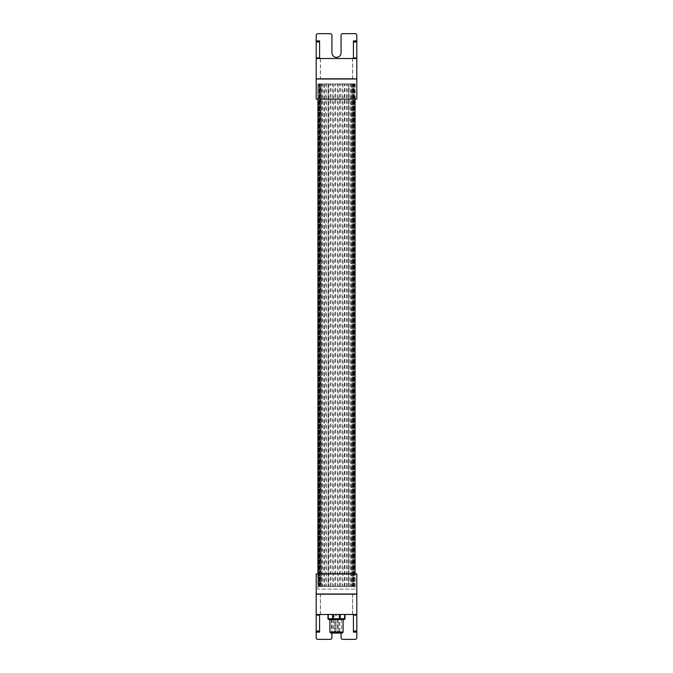 <?xml version="1.0" encoding="UTF-8"?>
<svg xmlns="http://www.w3.org/2000/svg" width="673" height="673" viewBox="0 0 673 673"><rect width="100%" height="100%" fill="white"/><g stroke="black" fill="none" stroke-linecap="round" stroke-linejoin="round"><path stroke-width="0.5" stroke-dasharray="3.37 2.52" d="M317.892 33.65A1.691 1.691 0 0 0 316.201 35.341L316.201 78.825L356.799 78.825L356.799 35.341A1.691 1.691 0 0 0 355.108 33.65L342.759 33.65A1.691 1.691 0 0 0 341.068 35.341L341.068 52.772A4.568 4.568 0 0 1 336.5 57.34A4.568 4.568 0 0 1 331.932 52.772L331.932 35.341A1.691 1.691 0 0 0 330.241 33.65L317.892 33.65M319.582 40.885L319.582 58.517L353.418 58.517L353.418 40.885M353.418 58.517L356.799 58.517M320.34 58.517L352.66 58.517L320.34 58.517L320.34 78.825L352.66 78.825L320.34 78.825M316.201 58.517L319.582 58.517M340.429 614.483L340.429 618.706L344.795 618.706A0.85 0.614 90 0 1 344.181 619.555L339.823 619.555L339.84 618.706L340.429 618.706A0.85 0.614 -90 0 1 339.823 619.555L333.514 619.555A0.85 0.589 90 0 1 332.933 618.706L332.933 614.483L327.97 614.483L345.03 614.483L332.933 614.483M333.53 614.483L333.514 619.555L328.954 619.555A0.85 0.85 90 0 1 328.113 618.706L328.113 614.483M342.17 633.091L330.83 633.091M329.905 632.157L343.095 632.157M343.095 619.555L329.905 619.555M337.341 633.091L331.427 633.091L337.341 633.091L337.341 619.555L341.573 619.555L331.427 619.555L337.341 619.555M334.128 619.555L334.128 631.4A0.85 0.85 0 0 0 334.977 632.241L335.827 631.4L334.128 631.4L335.827 631.4L335.827 619.555L334.128 619.555L335.827 619.555M333.118 619.555L333.118 631.4A0.85 0.85 0 0 0 333.959 632.241L334.809 631.4L333.118 631.4L334.809 631.4L334.809 619.555L333.118 619.555L334.809 619.555M338.191 619.555L338.191 631.4A0.85 0.85 0 0 0 339.041 632.241L339.882 631.4L338.191 631.4L339.882 631.4L339.882 619.555L338.191 619.555L339.882 619.555M337.173 619.555L337.173 631.4A0.85 0.85 0 0 0 338.023 632.241L338.872 631.4L337.173 631.4L338.872 631.4L338.872 619.555L337.173 619.555L338.872 619.555M335.659 619.555L335.659 633.091M352.576 614.483L320.424 614.483L352.576 614.483L352.576 594.007L320.424 594.007L352.576 594.007M355.193 589.102L317.807 589.102L355.193 589.102L355.193 573.876L317.807 573.876L355.193 573.876M356.799 594.007L316.201 594.007M316.201 573.876L356.799 573.876M320.424 58.517L352.576 58.517L320.424 58.517L320.424 78.993L352.576 78.993L320.424 78.993M317.807 83.898L355.193 83.898L317.807 83.898L317.807 99.124L355.193 99.124L317.807 99.124M318.321 83.898L355.075 83.898L317.925 83.898L318.321 586.562L319.944 586.562L319.33 586.562L319.33 83.898M319.238 586.562L319.238 83.898L320.373 83.898L320.373 586.562L318.985 586.562L354.015 586.562L320.373 586.562M319.238 83.898L321.004 83.898L321.004 586.562M352.627 586.562L352.627 83.898L354.015 83.898L321.004 83.898M352.627 83.898L351.6 83.898L351.743 586.562M349.926 586.562L349.926 83.898L351.743 83.898M349.926 83.898L348.648 83.898L348.681 586.562L348.715 83.898L347.234 83.898L347.234 586.562M346.317 586.562L346.317 83.898L347.234 83.898M346.317 83.898L344.786 83.898L344.786 586.562M342.035 586.562L342.035 83.898L344.786 83.898M342.035 83.898L340.336 83.898L340.336 586.562M337.383 586.562L337.383 83.898L340.336 83.898M337.383 83.898L335.617 83.898L335.617 586.562M332.664 586.562L332.664 83.898L335.617 83.898M332.664 83.898L330.965 83.898L330.965 586.562M321.257 586.562L321.139 83.898L324.352 83.898L324.285 586.562L324.285 83.898L328.214 83.898L328.214 586.562L328.214 83.898L330.965 83.898M321.257 83.898L320.373 83.898M316.201 78.993L356.799 78.993M356.799 99.124L316.201 99.124M354.705 83.898L355.075 586.562L318.321 586.562M354.705 586.562L319.33 586.562M319.482 586.562L319.482 83.898M319.944 586.562L319.944 83.898L319.944 586.562M353.821 586.562L353.821 83.898M352.921 586.562L352.921 83.898L352.921 586.562M353.35 586.562L353.35 83.898M353.46 83.898L353.46 586.562M319.54 83.898L319.54 586.562M351.996 83.898L351.996 586.562M341.068 633.091L341.068 637.659A1.691 1.691 0 0 0 342.759 639.35L355.108 639.35A1.691 1.691 0 0 0 356.799 637.659L356.799 594.175L316.201 594.175L316.201 637.659A1.691 1.691 0 0 0 317.892 639.35L330.241 639.35A1.691 1.691 0 0 0 331.932 637.659L331.932 620.228A4.568 4.568 0 0 1 336.5 615.66A4.568 4.568 0 0 1 341.068 620.228A4.568 4.568 0 0 0 336.5 615.66A4.568 4.568 0 0 0 331.932 620.228L331.932 633.091M353.418 632.14L353.418 614.483L319.582 614.483L319.582 632.14M356.799 614.483L353.418 614.483M319.582 614.483L316.201 614.483M320.34 614.483L352.66 614.483L320.34 614.483L320.34 594.175L352.66 594.175L320.34 594.175M327.97 618.706L339.84 618.706L339.84 614.483M345.03 618.706L344.795 614.483M328.374 614.483L328.374 618.706A0.85 0.589 -90 0 0 328.954 619.555M318.724 83.898L318.724 586.562M354.301 586.562L354.301 83.898M322.199 586.562L322.199 83.898M323.074 83.898L323.074 586.562M324.596 83.898L324.596 586.562M325.766 586.562L325.766 83.898M326.683 83.898L326.683 586.562M328.702 83.898L328.702 586.562M330.064 586.562L330.064 83.898M333.337 83.898L333.337 586.562M334.809 586.562L334.809 83.898M338.191 83.898L338.191 586.562M339.663 586.562L339.663 83.898M342.936 83.898L342.936 586.562M344.298 586.562L344.298 83.898M348.404 586.562L348.404 83.898M350.801 83.898L350.801 586.562M351.701 586.562L351.701 83.898M353.401 83.898L353.401 586.562M353.964 586.562L353.964 83.898M353.762 83.898L353.762 586.562M321.299 83.898L321.299 586.562M319.599 586.562L319.599 83.898M319.036 83.898L319.036 586.562M352.66 58.517L352.66 78.825M334.977 632.241A0.85 0.85 0 0 0 335.827 631.4M333.959 632.241A0.85 0.85 0 0 0 334.809 631.4M339.041 632.241A0.85 0.85 0 0 0 339.882 631.4M338.023 632.241A0.85 0.85 0 0 0 338.872 631.4M331.427 619.555L331.427 633.091M341.573 619.555L341.573 633.091M320.424 594.175L320.424 614.483M317.807 589.102L317.807 573.876M352.576 78.825L352.576 58.517M355.193 83.898L355.193 99.124M355.075 586.562L355.075 573.876M355.075 99.124L355.075 83.898M317.925 586.562L317.925 573.876M317.925 99.124L317.925 83.898M354.183 586.562L354.183 83.898M318.817 586.562L318.817 83.898M324.352 83.898L324.352 586.562M328.214 83.898L328.214 586.562M348.648 83.898L348.648 586.562M351.861 83.898L351.861 586.562M351.6 83.898L351.6 586.562M354.015 83.898L354.015 586.562M321.139 83.898L321.139 586.562M321.4 83.898L321.4 586.562M318.985 83.898L318.985 586.562M320.272 83.898L320.272 586.562M352.728 83.898L352.728 586.562M352.66 594.175L352.66 614.483"/><path stroke-width="1.01" d="M319.582 58.517L319.582 40.885L316.201 40.885L316.201 35.341A1.691 1.691 0 0 1 317.892 33.65L330.241 33.65A1.691 1.691 0 0 1 331.932 35.341L331.932 52.772A4.568 4.568 0 0 0 336.5 57.34A4.568 4.568 0 0 0 341.068 52.772L341.068 35.341A1.691 1.691 0 0 1 342.759 33.65L355.108 33.65A1.691 1.691 0 0 1 356.799 35.341L356.799 40.885L353.418 40.885L353.418 41.978L356.799 41.978L356.799 40.885M319.582 57.92L316.201 57.92L316.201 58.517L356.799 58.517L356.799 41.978M356.799 57.92L353.418 57.92L353.418 58.517M353.418 57.92L353.418 41.978M316.201 40.885L316.201 41.978L319.582 41.978M316.201 57.92L316.201 41.978M356.799 58.517L356.799 78.825L316.201 78.825L316.201 58.517M328.954 619.555L344.046 619.555A0.85 0.85 -90 0 0 344.887 618.706L344.887 614.483M345.03 618.706L345.03 614.483L344.626 618.706A0.85 0.589 90 0 1 344.046 619.555L344.181 619.555A0.85 0.85 0 0 0 345.03 618.706L345.03 618.706A0.85 0.85 90 0 1 344.181 619.555M339.47 614.483L339.486 619.555A0.85 0.589 -90 0 0 340.067 618.706L340.067 614.483M344.626 614.483L344.626 618.706L332.571 618.706A0.85 0.614 90 0 0 333.177 619.555L333.16 614.483M332.571 614.483L332.571 618.706L327.97 618.706L327.97 614.483L327.97 618.706A0.85 0.85 -90 0 0 328.819 619.555A0.85 0.614 -90 0 1 328.205 618.706L328.205 614.483M330.83 633.091L342.17 633.091L343.095 632.157L329.905 632.157L330.83 633.091M329.905 632.157L329.905 619.555L343.095 619.555L343.095 632.157M316.201 594.007L356.799 594.007L356.799 573.876L316.201 573.876L316.201 594.007M356.799 78.993L316.201 78.993L316.201 99.124L356.799 99.124L356.799 78.993M353.418 614.483L353.418 632.14L356.799 632.14L356.799 637.659A1.691 1.691 0 0 1 355.108 639.35L342.759 639.35A1.691 1.691 0 0 1 341.068 637.659L341.068 633.091M353.418 615.08L356.799 615.08L356.799 594.175L316.201 594.175L316.201 637.659A1.691 1.691 0 0 0 317.892 639.35L330.241 639.35A1.691 1.691 0 0 0 331.932 637.659L331.932 633.091M316.201 632.14L319.582 632.14L319.582 631.055L316.201 631.055M316.201 615.08L319.582 615.08L319.582 631.055M356.799 632.14L356.799 631.055L353.418 631.055M356.799 615.08L356.799 631.055M319.582 615.08L319.582 614.483M316.201 614.483L356.799 614.483M327.97 618.706A0.85 0.85 0 0 0 328.819 619.555M355.075 573.876L355.075 99.124M317.925 573.876L317.925 99.124"/></g></svg>

